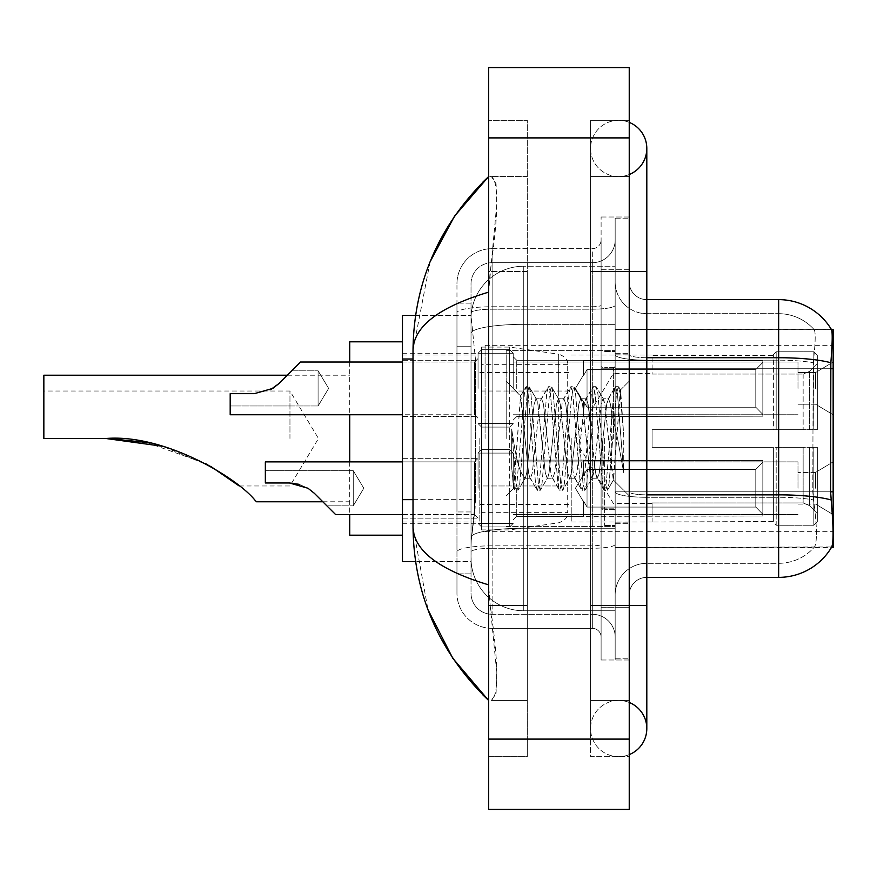 <?xml version="1.0" encoding="UTF-8"?>
<svg xmlns="http://www.w3.org/2000/svg" width="877" height="877" viewBox="0 0 877 877"><rect width="100%" height="100%" fill="white"/><g stroke="black" fill="none" stroke-linecap="round" stroke-linejoin="round"><path stroke-width="0.66" stroke-dasharray="4.38 3.29" d="M833.15 438.5L833.15 345.33L833.15 438.5M485.08 438.5L485.08 345.33L485.08 438.5M833.15 388.401L833.15 362.026L833.15 388.401M815.566 388.401L815.566 372.582L815.566 388.401M833.15 488.248L833.15 461.883L833.15 488.248M815.566 488.248L815.566 472.429L815.566 488.248M478.053 388.401L478.053 353.245L478.053 388.401M402.466 388.401L402.466 360.272L402.466 388.401M478.053 488.248L478.053 453.091L478.053 488.248M402.466 488.248L402.466 458.331L402.466 488.248M513.209 388.401L513.209 353.245L513.209 388.401M513.209 488.248L513.209 453.091L513.209 488.248M797.993 388.401L797.993 362.026L797.993 388.401M797.993 488.248L797.993 461.883L797.993 488.248M413.012 499.66L475.422 499.66L475.082 508.813L471.234 540.462L475.422 499.66L475.422 359.022L475.422 499.66L402.466 499.66L402.466 561.554L471.135 561.554L471.026 558.035A52.741 52.741 0 0 0 523.755 610.776L615.172 610.776L615.172 324.337L615.172 610.776L523.755 610.776L615.172 610.776L523.755 610.776L523.755 528.25A52.741 9.154 180 0 0 471.651 535.99A52.741 9.154 180 0 1 523.755 528.25L615.172 528.25L615.172 266.224L615.172 528.25L523.755 528.25L523.755 324.337L615.172 324.337L615.172 266.224L615.172 324.337L523.755 324.337L523.755 266.224L615.172 266.224L523.755 266.224A52.741 52.741 0 0 0 471.092 316.169L475.422 359.022L471.092 316.169A52.741 52.741 0 0 1 523.755 266.224L615.172 266.224L523.755 266.224A52.741 52.741 0 0 0 471.026 318.965L471.026 333.49L471.026 318.965A52.741 52.741 0 0 1 523.755 266.224L523.755 610.776A52.741 52.741 0 0 1 471.026 558.035L471.026 547.314L471.135 561.554L415.577 561.554M471.234 540.462L471.026 547.314L471.234 540.462M833.15 491.789L833.15 547.489L615.172 547.489L615.172 329.511L615.172 547.489L831.736 546.963C833.501 542.348 833.501 529.05 831.736 507.059L830.607 491.789L615.172 491.789L615.172 354.681L615.172 491.8A31.638 5.492 0 0 0 646.809 497.292L646.809 577.373L646.809 497.292A31.638 5.492 0 0 1 615.172 491.8L833.15 491.789L833.15 368.735L615.172 368.735L830.607 368.735L830.607 491.789L812.793 491.789L813.176 362.76C815.446 343.652 815.796 332.646 814.229 329.73L814.229 329.73A47.468 47.468 0 0 0 778.655 313.692A47.468 47.468 0 0 1 814.229 329.73C815.796 332.613 815.446 343.62 813.176 362.76L812.793 491.789L813.461 499.934L812.793 491.789L830.607 491.789M402.466 438.5L402.466 535.189L402.466 438.5M833.15 368.735L833.15 329.511L615.172 329.511L831.549 329.73C832.613 332.591 832.372 343.598 830.848 362.76L830.607 368.735L812.793 368.735L830.607 368.735M415.577 315.446L471.135 315.446L402.466 315.446L402.466 499.66M618.691 700.427A28.13 28.13 0 0 0 590.561 728.557A28.13 28.13 0 0 0 629.237 754.626A28.13 28.13 0 0 1 618.691 756.676A28.13 28.13 0 0 0 629.237 754.626A28.13 28.13 0 0 1 590.561 728.557A28.13 28.13 0 0 1 629.237 702.477A28.13 28.13 0 0 0 618.691 700.427A28.13 28.13 0 0 1 646.809 728.557A28.13 28.13 0 0 0 618.691 700.427M618.691 176.573A28.13 28.13 0 0 1 590.561 148.443A28.13 28.13 0 0 1 629.237 122.374A28.13 28.13 0 0 0 618.691 120.324A28.13 28.13 0 0 1 629.237 122.374A28.13 28.13 0 0 0 590.561 148.443A28.13 28.13 0 0 0 629.237 174.523A28.13 28.13 0 0 1 618.691 176.573A28.13 28.13 0 0 0 646.809 148.443A28.13 28.13 0 0 1 618.691 176.573M629.237 605.503L590.561 605.503L629.237 605.503L615.172 605.503L615.172 658.243L615.172 218.757L615.172 605.503L629.237 605.503L590.561 605.503L590.561 271.497L590.561 756.676L629.237 756.676L629.237 218.757L629.237 756.676L590.561 756.676L590.561 120.324L629.237 120.324L629.237 605.503L629.237 120.324L590.561 120.324L590.561 700.427L590.561 605.503L646.809 605.503L618.691 605.503L646.809 605.503L646.809 728.557M629.237 271.497L590.561 271.497L646.809 271.497L590.561 271.497L618.691 271.497L590.561 271.497L590.561 176.573L590.561 271.497L646.809 271.497L646.809 605.503M615.172 438.5L615.172 350.603L615.172 438.5M506.182 438.5L506.182 350.603L506.182 438.5M471.026 540.462L471.026 558.035A52.741 52.741 0 0 0 523.755 610.776A52.741 52.741 0 0 1 471.026 558.035L471.026 540.462M430.125 261.752L413.012 350.252L413.012 526.748L427.998 609.745M488.599 67.584L629.237 67.584L629.237 809.416L488.599 809.416L488.599 67.584M488.599 271.497L488.599 605.503L488.599 120.324L488.599 271.497L527.274 271.497L527.274 756.676L488.599 756.676L488.599 605.503L488.599 756.676L527.274 756.676L527.274 120.324L488.599 120.324L527.274 120.324L527.274 605.503L527.274 271.497L488.599 271.497M615.172 658.243L629.237 658.243L615.172 658.243M615.172 218.757L629.237 218.757L615.172 218.757M590.561 700.427L629.237 700.427L590.561 700.427M590.561 176.573L629.237 176.573L590.561 176.573M527.274 700.427L527.274 605.503L527.274 700.427L491.405 700.427C499.024 694.836 498.618 663.187 490.188 605.503L496.744 672.604L496.075 693.225L491.405 700.427L527.274 700.427M413.012 350.252C413.571 326.584 438.774 307.224 488.599 292.151L496.744 204.396L496.075 183.775L491.405 176.573L488.599 176.573L491.405 176.573C499.024 182.164 498.618 213.813 490.188 271.497L488.599 292.151L488.599 584.849L490.188 605.503L488.599 584.849C438.884 569.864 413.681 550.493 413.012 526.748M527.274 176.573L491.405 176.573L527.274 176.573M488.599 292.151L488.599 584.849M629.237 438.5L629.237 353.245L629.237 438.5M604.626 438.5L604.626 525.52L604.626 438.5M814.492 507.059C817.079 529.05 817.079 542.359 814.492 546.963A47.468 47.468 0 0 1 778.655 563.308L646.809 563.308L778.655 563.308A47.468 47.468 0 0 0 814.492 546.963C817.079 542.381 817.079 529.072 814.492 507.059L813.461 499.934L814.492 507.059M646.809 577.373A17.584 17.584 0 0 0 629.237 594.957L629.237 491.8L629.237 594.957A17.584 17.584 0 0 1 646.809 577.373L778.655 577.373A61.522 61.522 0 0 0 831.736 546.963M615.172 282.043L615.172 354.681L615.172 282.043A31.638 31.638 0 0 0 646.809 313.692A31.638 31.638 0 0 1 615.172 282.043A31.638 31.638 0 0 0 646.809 313.692L646.809 497.292L646.809 313.692L778.655 313.692L646.809 313.692M615.172 607.257L615.172 217.003L615.172 659.997L615.172 607.257L629.237 607.257L629.237 659.997L629.237 217.003L629.237 607.257L601.107 607.257L601.107 217.003L601.107 659.997L601.107 607.257L615.172 607.257M831.418 329.511A61.522 61.522 0 0 1 831.549 329.73A61.522 61.522 0 0 0 831.418 329.511L814.031 329.511L831.418 329.511M629.237 491.8L629.237 282.043L629.237 491.8A17.584 3.048 0 0 0 646.809 494.847L646.809 357.728L646.809 494.847A17.584 3.048 -0 0 1 629.237 491.8M629.237 659.997L615.172 659.997L629.237 659.997M629.237 217.003L615.172 217.003L629.237 217.003M830.848 362.76A61.522 10.688 180 0 0 778.655 357.728L778.655 299.627L646.809 299.627A17.584 17.584 0 0 1 629.237 282.043A17.584 17.584 0 0 0 646.809 299.627L646.809 357.728L646.809 299.627A17.584 17.584 0 0 1 629.237 282.043M615.172 594.957A31.638 31.638 0 0 1 646.809 563.308A31.638 31.638 0 0 0 615.172 594.957A31.638 31.638 0 0 1 646.809 563.308M471.026 573.854L456.961 573.854L456.961 511.96L456.961 573.854L471.026 573.854L471.026 511.96L471.026 573.854M471.026 283.808A21.092 21.092 0 0 1 492.118 262.705A21.092 21.092 0 0 0 471.026 283.808L471.026 312.859L471.026 283.808A21.092 21.092 0 0 1 492.118 262.705L492.118 614.295A21.092 21.092 0 0 1 471.026 593.192L471.026 312.859L471.026 593.192A21.092 21.092 0 0 0 492.118 614.295L592.315 614.295L592.315 558.035L592.315 628.349L592.315 545.823L592.315 614.295L492.118 614.295L492.118 548.268L592.315 548.268L592.315 558.035L592.315 548.268A22.857 3.968 0 0 0 615.172 544.299L615.172 305.229L615.172 544.299A22.857 3.968 0 0 1 592.315 548.268L592.315 309.197L592.315 548.268L492.118 548.268L492.118 262.705L592.315 262.705A22.857 22.857 0 0 0 615.172 239.859L615.172 305.229L615.172 239.859A22.857 22.857 0 0 1 592.315 262.705L592.315 309.197L592.315 262.705A22.857 22.857 0 0 0 615.172 239.859M456.961 558.035L456.961 593.192L456.961 558.035M492.118 628.349A35.157 35.157 0 0 1 456.961 593.192A35.157 35.157 0 0 0 492.118 628.349L592.315 628.349A8.792 8.792 0 0 1 601.107 637.14L601.107 239.859L601.107 637.14A8.792 8.792 0 0 0 592.315 628.349L492.118 628.349M601.107 438.5L601.107 526.397L601.107 438.5M601.107 217.003L615.172 217.003L601.107 217.003M601.107 659.997L615.172 659.997L601.107 659.997M456.961 283.808A35.157 35.157 0 0 1 492.118 248.651L492.118 545.823L492.118 248.651A35.157 35.157 0 0 0 456.961 283.808L456.961 551.929L456.961 283.808A35.157 35.157 0 0 1 492.118 248.651L592.315 248.651A8.792 8.792 0 0 0 601.107 239.859A8.792 8.792 0 0 1 592.315 248.651L592.315 545.823L592.315 248.651A8.792 8.792 0 0 0 601.107 239.859M492.118 248.651L592.315 248.651M456.961 346.722L456.961 511.96L456.961 303.146L456.961 346.722L471.026 346.722L471.026 511.96L471.026 303.146L471.026 346.722L456.961 346.722M492.118 262.705L592.315 262.705M615.172 637.14A22.857 22.857 0 0 0 592.315 614.295A22.857 22.857 0 0 1 615.172 637.14A22.857 22.857 0 0 0 592.315 614.295M471.026 303.146L456.961 303.146L471.026 303.146M547.182 438.5L543.466 404.089L541.602 398.761L541.01 399.265L539.739 404.089L532.295 472.911L530.442 478.239L529.851 477.735L528.579 472.911L520.565 396.042L513.834 488.16L511.675 468.011L511.675 428.963L513.155 438.5C516.345 459.866 519.886 472.517 523.755 476.463L523.755 438.5L523.755 476.463L524.863 478.239L523.755 476.463C519.886 472.517 516.345 459.866 513.155 438.5L511.675 428.963L516.016 483.38L517.879 490.32L516.016 483.38L511.675 428.963L511.675 468.011L514.635 489.936L511.675 468.011L513.538 488.05L515.095 490.32L513.538 488.05L520.565 396.042L525.794 387.064L524.391 393.62L516.948 483.38L515.095 490.32L518.34 489.936L515.095 490.32L516.948 483.38L524.391 393.62L526.255 386.68L520.565 396.042L506.182 381.177L520.916 395.922L523.755 426.101L523.755 438.5L523.755 426.101L528.579 472.911L529.851 477.735L536.954 489.936L535.551 483.38L528.107 393.62L526.255 386.68L529.039 386.68L527.187 393.62L519.743 483.38L518.34 489.936L525.444 477.735L524.863 478.239L530.442 478.239L536.954 489.936L535.551 483.38L528.107 393.62L526.255 386.68L529.039 386.68L527.187 393.62L519.743 483.38L518.34 489.936L524.863 478.239L530.442 478.239L532.295 472.911L539.739 404.089L541.01 399.265L548.125 387.064L546.722 393.62L539.278 483.38L537.415 490.32L536.954 489.936L540.21 490.32L538.346 483.38L530.903 393.62L529.039 386.68L536.603 399.265L536.022 398.761L534.159 404.089L526.715 472.911L525.444 477.735L526.715 472.911L534.159 404.089L536.022 398.761L541.602 398.761L548.125 387.064L546.722 393.62L539.278 483.38L537.415 490.32L540.21 490.32L538.346 483.38L530.903 393.62L529.5 387.064L536.022 398.761L541.602 398.761L543.466 404.089L550.899 472.911L552.17 477.735L550.899 472.911L547.182 438.5M541.602 438.5L537.875 404.089L536.603 399.265L537.875 404.089L545.319 472.911L547.182 478.239L545.319 472.911L541.602 438.5M569.513 438.5L565.786 404.089L563.922 398.761L563.341 399.265L562.069 404.089L554.626 472.911L552.762 478.239L552.17 477.735L559.285 489.936L557.882 483.38L550.438 393.62L548.574 386.68L548.125 387.064L551.37 386.68L549.506 393.62L542.063 483.38L540.21 490.32L547.774 477.735L547.182 478.239L552.762 478.239L559.285 489.936L557.882 483.38L550.438 393.62L548.574 386.68L551.37 386.68L549.506 393.62L542.063 483.38L540.66 489.936L547.182 478.239L552.762 478.239L554.626 472.911L562.069 404.089L563.341 399.265L570.445 387.064L569.041 393.62L561.598 483.38L559.745 490.32L559.285 489.936L562.53 490.32L560.666 483.38L553.234 393.62L551.37 386.68L558.934 399.265L558.342 398.761L556.489 404.089L549.046 472.911L547.774 477.735L549.046 472.911L556.489 404.089L558.342 398.761L563.922 398.761L570.445 387.064L569.041 393.62L561.598 483.38L559.745 490.32L562.53 490.32L560.666 483.38L553.234 393.62L551.819 387.064L558.342 398.761L563.922 398.761L565.786 404.089L573.229 472.911L574.501 477.735L573.229 472.911L569.513 438.5M563.922 438.5L560.206 404.089L558.934 399.265L560.206 404.089L567.649 472.911L569.513 478.239L567.649 472.911L563.922 438.5M591.832 438.5L588.116 404.089L586.253 398.761L585.661 399.265L584.389 404.089L576.945 472.911L575.093 478.239L574.501 477.735L581.615 489.936L580.201 483.38L572.769 393.62L570.905 386.68L570.445 387.064L573.69 386.68L571.837 393.62L564.393 483.38L562.53 490.32L570.094 477.735L569.513 478.239L575.093 478.239L581.615 489.936L580.201 483.38L572.769 393.62L570.905 386.68L573.69 386.68L571.837 393.62L564.393 483.38L562.99 489.936L569.513 478.239L575.093 478.239L576.945 472.911L584.389 404.089L585.661 399.265L592.775 387.064L591.372 393.62L583.929 483.38L582.065 490.32L581.615 489.936L584.86 490.32L582.997 483.38L575.553 393.62L573.69 386.68L581.254 399.265L580.673 398.761L578.809 404.089L571.365 472.911L570.094 477.735L571.365 472.911L578.809 404.089L580.673 398.761L586.253 398.761L592.775 387.064L591.372 393.62L583.929 483.38L582.065 490.32L584.86 490.32L582.997 483.38L575.553 393.62L574.15 387.064L580.673 398.761L586.253 398.761L588.116 404.089L595.56 472.911L596.831 477.735L595.56 472.911L591.832 438.5M586.253 438.5L582.536 404.089L581.254 399.265L582.536 404.089L589.969 472.911L591.832 478.239L589.969 472.911L586.253 438.5M611.653 412.968L611.653 468.526L604.856 404.089L602.992 398.761L601.14 404.089L593.696 472.911L591.832 478.239L597.412 478.239L603.935 489.936L602.532 483.38L595.088 393.62L593.225 386.68L592.775 387.064L596.02 386.68L594.157 393.62L586.713 483.38L584.86 490.32L592.424 477.735L591.832 478.239L597.412 478.239L603.935 489.936L602.532 483.38L595.088 393.62L593.225 386.68L596.02 386.68L594.157 393.62L586.713 483.38L585.31 489.936L592.424 477.735L593.696 472.911L601.14 404.089L602.992 398.761L608.572 398.761L606.72 404.089L599.276 472.911L597.412 478.239L599.276 472.911L606.72 404.089L607.991 399.265L615.095 387.064L613.692 393.62L606.248 483.38L604.396 490.32L603.935 489.936L607.18 490.32L605.316 483.38L597.884 393.62L596.02 386.68L603.584 399.265L602.992 398.761L608.572 398.761L615.095 387.064L613.692 393.62L606.248 483.38L604.396 490.32L607.18 490.32L605.316 483.38L597.884 393.62L596.481 387.064L603.584 399.265L604.856 404.089L613.242 479.818L620.631 390.199L623.733 435.518L623.733 472.835L617.583 438.5L611.653 412.968L610.436 404.089L608.572 398.761L610.436 404.089L611.653 412.968L611.653 468.526L613.593 479.686L620.324 390.101L623.733 435.518L620.203 393.62L618.34 386.68L616.487 393.62L609.044 483.38L607.18 490.32L609.044 483.38L616.487 393.62L618.34 386.68L620.203 393.62L623.733 435.518L623.733 472.835L617.419 393.62L615.555 386.68L615.095 387.064L618.34 386.68L615.555 386.68L617.419 393.62L623.733 472.835L617.583 438.5L611.653 412.968M326.869 505.832L353.245 505.832L326.869 505.832L353.245 505.832L326.869 505.832L353.245 505.832L363.802 488.248L353.245 470.675L363.802 488.248L353.245 505.832L363.802 488.248L353.245 470.675L363.802 488.248L353.245 505.832L363.802 488.248L353.245 470.675L353.245 488.248L353.245 470.675L363.802 488.248L353.245 505.832L353.245 470.675L353.245 505.832L353.245 470.675L353.245 505.832L353.245 470.675L353.245 505.832L353.245 470.675L353.245 505.832L353.245 470.675L353.245 505.832L353.245 488.248L353.245 505.832L326.869 505.832L314.317 493.269L326.869 505.832L314.317 493.269L326.869 505.832L314.317 493.269L307.98 488.248L314.317 493.269L326.869 505.832L314.317 493.269L307.98 488.248L289.454 482.975L307.98 488.248L314.317 493.269L307.98 488.248L289.454 482.975L265.347 482.975L265.347 461.883L265.347 482.975L289.454 482.975L307.98 488.248L314.317 493.269L326.869 505.832L314.317 493.269L307.98 488.248L289.454 482.975L265.347 482.975L265.347 470.675L265.347 482.975L289.454 482.975L307.98 488.248L314.317 493.269L307.98 488.248L289.454 482.975L265.347 482.975L265.347 461.883L265.347 482.975L289.454 482.975L307.98 488.248L314.317 493.269L326.869 505.832L314.317 493.269L307.98 488.248L289.454 482.975L265.347 482.975L265.347 470.675L265.347 482.975L289.454 482.975L307.98 488.248L314.317 493.269L307.98 488.248L289.454 482.975L265.347 482.975L265.347 461.883L265.347 482.975L289.454 482.975L307.98 488.248L289.454 482.975L265.347 482.975L265.347 470.675L265.347 482.975L289.454 482.975L307.98 488.248L299.068 484.312L307.98 488.248L289.454 482.975L265.347 482.975L265.347 461.883L265.347 482.975L265.347 470.675L265.347 482.975L289.454 482.975L307.98 488.248L289.454 482.975L265.347 482.975L265.347 461.883L265.347 482.975L265.347 470.675L265.347 482.975L289.454 482.975L307.98 488.248L299.068 484.312M587.042 507.081L587.042 488.248L587.042 507.081L583.523 500.997L587.042 507.081L755.799 507.081L755.799 469.414L587.042 469.414L587.042 488.248L587.042 469.414L583.523 475.498L587.042 469.414L755.799 469.414L755.799 507.081L762.837 514.251L762.837 460.469L762.837 488.248L762.837 462.245L755.799 469.414L762.837 462.245L762.837 460.469L583.523 460.469L762.837 460.469L762.837 516.027L762.837 514.251L755.799 507.081L587.042 507.081L587.042 488.248L587.042 507.081L583.523 500.997L583.523 516.027L762.837 516.027L762.837 488.248L762.837 516.027L583.523 516.027L583.523 500.997L587.042 507.081L755.799 507.081L755.799 469.414L587.042 469.414L587.042 488.248L587.042 469.414L583.523 475.498L583.523 460.118L583.523 475.498L587.042 469.414L755.799 469.414L755.799 507.081L762.837 514.251L762.837 460.469L762.837 488.248L762.837 462.245L755.799 469.414L762.837 462.245L762.837 460.469L583.523 460.469L762.837 460.469L762.837 516.027L762.837 514.251L755.799 507.081L587.042 507.081L587.042 488.248L587.042 507.081L583.523 500.997L583.523 516.027L762.837 516.027L762.837 488.248L762.837 516.027L583.523 516.027L583.523 500.997L587.042 507.081L755.799 507.081L755.799 469.414L587.042 469.414L587.042 488.248L587.042 469.414L583.523 475.498L583.523 460.118L583.523 475.498L587.042 469.414L755.799 469.414L755.799 507.081L762.837 514.251L762.837 460.469L762.837 488.248L762.837 462.245L755.799 469.414L762.837 462.245L762.837 460.469L583.523 460.469L762.837 460.469L762.837 516.027L762.837 514.251L755.799 507.081L587.042 507.081L587.042 488.248L587.042 507.081L583.523 500.997L583.523 516.027L762.837 516.027L762.837 488.248L762.837 516.027L583.523 516.027L583.523 500.997L587.042 507.081L755.799 507.081L755.799 469.414L587.042 469.414L587.042 488.248L587.042 469.414L583.523 475.498L583.523 460.118L583.523 475.498L587.042 469.414L755.799 469.414L755.799 507.081L762.837 514.251L762.837 460.469L762.837 488.248L762.837 462.245L755.799 469.414L762.837 462.245L762.837 460.469L583.523 460.469L762.837 460.469L762.837 516.027L762.837 514.251L755.799 507.081L587.042 507.081L587.042 488.248L587.042 507.081L583.523 500.997L583.523 516.027L762.837 516.027L762.837 488.248L762.837 516.027L583.523 516.027L583.523 500.997L587.042 507.081L755.799 507.081L755.799 469.414L587.042 469.414L587.042 488.248L587.042 469.414L583.523 475.498L583.523 460.118L583.523 475.498L587.042 469.414L755.799 469.414L755.799 507.081L762.837 514.251L762.837 460.469L762.837 488.248L762.837 462.245L755.799 469.414L762.837 462.245L762.837 460.469L583.523 460.469L762.837 460.469L762.837 516.027L762.837 514.251L755.799 507.081L587.042 507.081L587.042 488.248L587.042 507.081L583.523 500.997L583.523 516.027L762.837 516.027L762.837 488.248L762.837 516.027L583.523 516.027L583.523 500.997L587.042 507.081L755.799 507.081L755.799 469.414L587.042 469.414L587.042 488.248L587.042 469.414L583.523 475.498L583.523 460.118L583.523 475.498L587.042 469.414L755.799 469.414L755.799 507.081L762.837 514.251L762.837 460.469L762.837 488.248L762.837 462.245L755.799 469.414L762.837 462.245L762.837 460.469L583.523 460.469L762.837 460.469L762.837 516.027L762.837 514.251L755.799 507.081L587.042 507.081M314.317 493.269L307.98 488.248L314.317 493.269L307.98 488.248L289.454 482.975L265.347 482.975L265.347 470.675L265.347 482.975L289.454 482.975L265.347 482.975L289.454 482.975L307.98 488.248L314.317 493.269L307.98 488.248M402.466 461.883L265.347 461.883L474.534 461.883L265.347 461.883L474.534 461.883L474.534 514.613L474.534 461.883L474.534 514.613L474.534 461.883L474.534 514.613L474.534 461.883L474.534 514.613L474.534 461.883L474.534 514.613L474.534 461.883L474.534 514.613L474.534 461.883L265.347 461.883L265.347 482.975L289.454 482.975M583.523 500.997L583.523 516.027L762.837 516.027L762.837 488.248L762.837 516.027L583.523 516.378L583.523 500.997M583.523 460.469L583.523 475.498L583.523 460.469M291.712 370.818L318.088 370.818L291.712 370.818L318.088 370.818L328.645 388.401L318.088 405.974L328.645 388.401L318.088 370.818L328.645 388.401L318.088 405.974L318.088 388.401L318.088 405.974L328.645 388.401L318.088 370.818L318.088 405.974L318.088 370.818L318.088 405.974L318.088 370.818L318.088 405.974L318.088 370.818L318.088 388.401L318.088 370.818L291.712 370.818L279.16 383.381L272.824 388.401L279.16 383.381L291.712 370.818L279.16 383.381L272.824 388.401L254.297 393.674L272.824 388.401L279.16 383.381L272.824 388.401L254.297 393.674L230.191 393.674L230.191 414.766L230.191 393.674L254.297 393.674L272.824 388.401L279.16 383.381L291.712 370.818L279.16 383.381L272.824 388.401L254.297 393.674L230.191 393.674L230.191 405.974L230.191 393.674L254.297 393.674L272.824 388.401L279.16 383.381L272.824 388.401L254.297 393.674L230.191 393.674L230.191 414.766L230.191 393.674L254.297 393.674L272.824 388.401L254.297 393.674L230.191 393.674L230.191 405.974L230.191 393.674L254.297 393.674L272.824 388.401L254.297 393.674L230.191 393.674L230.191 414.766L230.191 393.674L254.297 393.674L272.824 388.401L279.16 383.381L291.712 370.818L279.16 383.381L272.824 388.401L254.297 393.674L230.191 393.674L230.191 405.974L230.191 393.674L254.297 393.674L270.565 389.684M762.837 414.404L755.799 407.235L587.042 407.235L755.799 407.235L755.799 369.568L587.042 369.568L587.042 407.235L587.042 369.568L583.523 375.652L587.042 369.568L755.799 369.568L755.799 407.235L762.837 414.404L762.837 360.622L762.837 416.18L762.837 388.401L762.837 416.18L583.523 416.18L762.837 416.18L762.837 414.404L755.799 407.235L587.042 407.235L583.523 401.151L587.042 407.235L755.799 407.235L755.799 369.568L762.837 362.398L755.799 369.568L587.042 369.568L587.042 407.235L587.042 369.568L583.523 375.652L583.523 360.622L762.837 360.622L583.523 360.272L583.523 375.652L587.042 369.568L755.799 369.568L755.799 407.235L762.837 414.404L762.837 360.622L762.837 416.18L762.837 388.401L762.837 416.18L583.523 416.531L583.523 401.151L583.523 416.18L762.837 416.18L762.837 414.404L755.799 407.235L587.042 407.235L583.523 401.151L587.042 407.235L755.799 407.235L755.799 369.568L762.837 362.398L755.799 369.568L587.042 369.568L587.042 407.235L587.042 369.568L583.523 375.652L583.523 360.622L762.837 360.622L583.523 360.272L583.523 375.652L587.042 369.568L755.799 369.568L755.799 407.235L762.837 414.404L762.837 360.622L762.837 416.18L762.837 388.401L762.837 416.18L583.523 416.531L583.523 401.151L583.523 416.18L762.837 416.18L762.837 414.404L755.799 407.235L587.042 407.235L583.523 401.151L587.042 407.235L755.799 407.235L755.799 369.568L762.837 362.398L755.799 369.568L587.042 369.568L587.042 407.235L587.042 369.568L583.523 375.652L583.523 360.622L762.837 360.622L583.523 360.272L583.523 375.652L587.042 369.568L755.799 369.568L755.799 407.235L762.837 414.404L762.837 360.622L762.837 416.18L762.837 388.401L762.837 416.18L583.523 416.531L583.523 401.151L583.523 416.18L762.837 416.18L762.837 414.404M254.297 393.674L230.191 393.674L254.297 393.674L230.191 393.674L230.191 414.766L474.534 414.766L474.534 362.026L474.534 414.766L474.534 362.026L474.534 414.766L474.534 362.026L474.534 414.766L474.534 362.026L474.534 414.766L478.053 418.285L474.534 414.766L478.053 418.285L474.534 414.766L230.191 414.766L402.466 414.766M583.523 375.652L583.523 360.622L762.837 360.622L583.523 360.272L583.523 375.652M583.523 416.18L583.523 401.151L587.042 407.235L583.523 401.151L583.523 416.18M762.837 388.401L762.837 360.622L762.837 362.398L755.799 369.568L762.837 362.398L762.837 388.401M289.958 438.5L289.958 391.032L289.958 438.5M256.555 501.787L255.054 500.285C236.406 477.132 163.582 433.666 105.898 438.5L43.85 438.5L43.85 391.032L43.85 438.5L105.898 438.5L43.85 438.5L43.85 375.213M349.726 535.189L349.726 341.811M613.407 438.5L613.407 368.187L613.407 438.5M652.082 429.708L652.082 438.5L652.082 429.708L803.146 429.708L652.082 429.708L773.382 429.708L773.382 354.582L773.382 429.708L776.189 429.708L776.189 351.754L776.189 429.708L652.082 429.708L652.082 447.292L773.382 447.292L773.382 521.541L773.382 447.292L652.082 447.292L652.082 429.708M652.082 374.051L803.146 374.051L652.082 374.051L652.082 354.999L773.382 355.459L773.382 354.582L773.382 355.459L652.082 355.459L652.082 374.051M571.223 438.5L571.223 522.001L571.223 438.5M773.382 521.541L652.082 522.001L773.382 521.541L776.189 525.246L813.812 525.246L817.331 521.716L817.331 447.292L817.331 521.716L813.812 525.246L813.812 447.292L813.812 525.246L776.189 525.246L776.189 447.292L776.189 525.246L773.382 522.418L773.382 447.292L773.382 521.541M479.807 438.5L479.807 522.001L479.807 438.5M349.726 461.883L349.726 514.613M776.189 447.292L813.812 447.292L776.189 447.292M776.189 351.754L773.382 354.582L776.189 351.754L813.812 351.754L813.812 429.708L813.812 351.754L776.189 351.754M776.189 429.708L813.812 429.708L776.189 429.708M817.331 447.292L813.812 447.292L817.331 447.292L817.331 521.716L817.331 513.582L809.35 505.547L803.146 502.949L809.35 505.547L817.331 513.582L817.331 447.292L809.35 447.292L817.331 447.292M813.812 429.708L817.331 429.708L817.331 355.284L817.331 429.708L813.812 429.708M817.331 355.284L813.812 351.754L817.331 355.284L817.331 429.708L817.331 355.284M809.35 371.453L817.331 363.418L809.35 371.453L803.146 374.051L809.35 371.453L809.35 429.708L817.331 429.708L803.146 429.708L809.35 429.708L809.35 371.453M803.146 447.292L652.082 447.292L652.082 438.5L652.082 447.292L803.146 447.292L803.146 502.949L652.082 502.949L803.146 502.949L803.146 447.292M349.726 362.026L349.726 414.766M652.082 502.949L652.082 521.541L652.082 502.949M146.612 442.468L205.097 463.286M210.623 466.334L162.651 446.283M509.69 485.968L509.69 347.084L509.69 391.032L481.572 391.032L481.572 347.084L481.572 529.916L481.572 485.968L567.704 485.968L567.704 364.668L567.704 391.043L481.572 391.032L481.572 364.668L481.572 512.332L481.572 485.968L567.704 485.968L567.704 512.354L481.572 512.332M558.682 391.032L558.682 354.209C564.974 356.358 567.989 359.844 567.704 364.646L567.704 391.032L509.69 391.032M472.396 331.407A52.741 9.154 180 0 1 523.755 324.337A52.741 9.154 180 0 0 472.396 331.407M471.026 318.965A52.741 52.741 0 0 1 523.755 266.224L523.755 528.25A52.741 9.154 0 0 0 471.026 537.404A52.741 9.154 180 0 1 523.755 528.25L523.755 266.224A52.741 52.741 0 0 0 471.092 316.169M471.026 558.035A52.741 52.741 0 0 0 523.755 610.776A52.741 52.741 0 0 1 471.026 558.035M413.012 359.022L402.466 359.022M488.599 137.897L629.237 137.897M488.599 739.103L629.237 739.103M527.274 605.503L488.599 605.503L527.274 605.503M527.274 271.497L490.188 271.497L527.274 271.497M523.755 528.25L615.172 528.25L523.755 528.25M523.755 324.337L615.172 324.337L523.755 324.337A52.741 9.154 180 0 0 471.026 333.49A52.741 9.154 0 0 1 523.755 324.337M646.809 357.728A17.584 3.048 0 0 1 629.237 354.681A17.584 3.048 0 0 0 646.809 357.728L778.655 357.728L778.655 563.308L778.655 313.692A47.468 47.468 0 0 1 814.229 329.73A47.468 47.468 0 0 0 778.655 313.692L778.655 360.173A47.468 8.244 180 0 1 813.176 362.76A47.468 8.244 180 0 0 778.655 360.173L778.655 497.292A47.468 8.244 180 0 1 813.461 499.934A47.468 8.244 180 0 0 778.655 497.292L778.655 577.373M831.045 499.934A61.522 10.688 180 0 0 778.655 494.847L646.809 494.847M629.237 269.743L615.172 269.743L629.237 269.743M778.655 360.173L646.809 360.173A31.638 5.492 0 0 1 615.172 354.681A31.638 5.492 0 0 0 646.809 360.173L778.655 360.173M778.655 497.292L646.809 497.292L778.655 497.292M492.118 545.823A35.157 6.106 180 0 0 456.961 551.929A35.157 6.106 180 0 1 492.118 545.823L592.315 545.823A8.792 1.524 0 0 0 601.107 544.299A8.792 1.524 0 0 1 592.315 545.823L492.118 545.823M601.107 269.743L615.172 269.743L601.107 269.743M492.118 306.753L592.315 306.753A8.792 1.524 0 0 0 601.107 305.229A8.792 1.524 0 0 1 592.315 306.753L492.118 306.753A35.157 6.106 180 0 0 456.961 312.859A35.157 6.106 180 0 1 492.118 306.753M492.118 309.197L592.315 309.197A22.857 3.968 0 0 0 615.172 305.229A22.857 3.968 0 0 1 592.315 309.197L492.118 309.197A21.092 3.661 180 0 0 471.026 312.859A21.092 3.661 180 0 1 492.118 309.197M492.118 548.268A21.092 3.661 180 0 0 471.026 551.929A21.092 3.661 180 0 1 492.118 548.268M492.118 614.295A21.092 21.092 0 0 1 471.026 593.192M471.026 511.96L456.961 511.96L471.026 511.96M602.861 438.5L602.861 508.813L602.861 438.5M516.728 488.248L516.728 516.378L516.728 488.248M509.69 488.248L509.69 526.924L509.69 488.248M481.572 488.248L481.572 526.924L481.572 488.248M516.728 388.401L516.728 360.272L516.728 388.401M509.69 388.401L509.69 349.726L509.69 388.401M481.572 388.401L481.572 349.726L481.572 388.401M803.146 374.051L803.146 429.708L803.146 374.051M809.35 447.292L809.35 505.547L809.35 447.292M481.572 347.084L509.69 347.084L558.682 354.209L558.682 485.968M485.08 345.33L833.15 345.33M815.566 372.582L833.15 362.026L815.566 372.582L833.15 362.026L815.566 372.582L797.993 372.582L815.566 372.582M815.566 472.429L833.15 461.883L815.566 472.429L833.15 461.883L815.566 472.429L833.15 461.883L815.566 472.429L797.993 472.429L815.566 472.429M402.466 360.272L478.053 360.272L402.466 360.272M402.466 458.331L478.053 458.331L402.466 458.331M478.053 353.245L513.209 353.245L478.053 353.245L513.209 353.245L478.053 353.245L481.572 349.726L509.69 349.726L513.209 353.245L509.69 349.726L513.209 353.245L509.69 349.726L481.572 349.726L478.053 353.245L481.572 349.726L509.69 349.726L481.572 349.726L478.053 353.245M478.053 453.091L513.209 453.091L478.053 453.091L513.209 453.091L478.053 453.091L513.209 453.091L478.053 453.091L481.572 449.572L509.69 449.572L513.209 453.091L509.69 449.572L513.209 453.091L509.69 449.572L513.209 453.091L509.69 449.572L481.572 449.572L478.053 453.091L481.572 449.572L509.69 449.572L481.572 449.572L478.053 453.091L481.572 449.572L509.69 449.572L481.572 449.572L478.053 453.091M513.209 362.026L797.993 362.026L513.209 362.026M513.209 461.883L797.993 461.883L513.209 461.883M402.466 353.245L485.08 353.245M402.466 523.755L485.08 523.755M797.993 504.067L815.566 504.067L833.15 514.613L815.566 504.067L833.15 514.613L815.566 504.067L833.15 514.613L815.566 504.067L797.993 504.067M797.993 404.22L815.566 404.22L833.15 414.766L815.566 404.22L833.15 414.766L815.566 404.22L797.993 404.22M513.209 514.613L797.993 514.613L513.209 514.613M513.209 414.766L797.993 414.766L513.209 414.766M478.053 523.405L513.209 523.405L478.053 523.405L513.209 523.405L478.053 523.405L513.209 523.405L478.053 523.405L481.572 526.924L509.69 526.924L513.209 523.405L509.69 526.924L513.209 523.405L509.69 526.924L513.209 523.405L509.69 526.924L481.572 526.924L478.053 523.405L481.572 526.924L509.69 526.924L481.572 526.924L478.053 523.405L481.572 526.924L509.69 526.924L481.572 526.924L478.053 523.405M478.053 423.558L513.209 423.558L478.053 423.558L513.209 423.558L478.053 423.558L481.572 427.077L509.69 427.077L513.209 423.558L509.69 427.077L513.209 423.558L509.69 427.077L481.572 427.077L478.053 423.558L481.572 427.077L509.69 427.077L481.572 427.077L478.053 423.558M402.466 518.164L478.053 518.164L402.466 518.164M402.466 416.531L478.053 416.531L402.466 416.531M485.08 531.67L833.15 531.67M590.561 605.503L590.561 728.557L590.561 605.503M590.561 271.497L590.561 148.443L590.561 271.497M646.809 271.497L646.809 148.443M506.182 350.603L615.172 350.603L506.182 350.603M506.182 526.397L615.172 526.397L506.182 526.397M615.172 353.245L629.237 353.245L615.172 353.245M604.626 525.52L615.172 525.52L604.626 525.52M615.172 367.31L604.626 367.31L615.172 367.31M615.172 509.69L604.626 509.69L615.172 509.69M604.626 351.48L615.172 351.48L604.626 351.48M615.172 523.755L629.237 523.755L615.172 523.755M601.107 368.187L615.172 368.187L601.107 368.187M601.107 508.813L615.172 508.813L601.107 508.813M615.172 522.878L629.237 522.878L615.172 522.878M613.407 368.187L615.172 366.422L613.407 368.187L602.861 368.187L601.107 366.422L602.861 368.187L613.407 368.187M602.861 508.813L613.407 508.813L615.172 510.578L613.407 508.813L602.861 508.813L601.107 510.578L602.861 508.813M620.324 390.101L629.237 381.177L620.324 390.101M613.242 479.829L629.237 495.823L613.242 479.829M513.845 488.16L506.182 495.823L513.845 488.16M615.172 354.122L629.237 354.122L615.172 354.122M613.604 479.697L607.64 489.936L613.604 479.697M620.631 390.199L618.8 387.064L620.631 390.199M516.728 516.378L513.209 519.886L516.728 516.378L583.523 516.378L516.728 516.378L513.209 519.886L516.728 516.378L583.523 516.378L516.728 516.378L513.209 519.886L516.728 516.378L583.523 516.378L516.728 516.378M402.466 514.613L474.534 514.613L478.053 518.132L474.534 514.613L478.053 518.132L474.534 514.613L478.053 518.132L474.534 514.613L335.661 514.613M575.422 488.248L583.523 501.732L575.422 488.248L583.523 474.764L575.422 488.248L583.523 501.732L575.422 488.248L583.523 474.764L575.422 488.248L583.523 501.732L575.422 488.248L583.523 474.764L575.422 488.248M516.728 460.118L583.523 460.118L516.728 460.118L513.209 456.61L516.728 460.118L583.523 460.118L516.728 460.118L513.209 456.61L516.728 460.118L583.523 460.118L516.728 460.118L513.209 456.61L516.728 460.118M474.534 461.883L478.053 458.364L474.534 461.883M353.245 470.675L265.347 470.675L353.245 470.675M516.728 360.272L513.209 356.753L516.728 360.272L583.523 360.272L516.728 360.272L513.209 356.753L516.728 360.272L583.523 360.272L516.728 360.272M402.466 362.026L474.534 362.026L478.053 358.518L474.534 362.026L478.053 358.518L474.534 362.026L300.504 362.026M575.422 388.401L583.523 374.917L575.422 388.401L583.523 401.885L575.422 388.401L583.523 374.917L575.422 388.401L583.523 401.885L575.422 388.401M516.728 416.531L583.523 416.531L516.728 416.531L513.209 420.039L516.728 416.531L583.523 416.531L516.728 416.531L513.209 420.039L516.728 416.531M318.088 405.974L230.191 405.974L318.088 405.974M239.202 485.968L289.958 485.968L318.472 438.5L289.958 391.032L43.85 391.032M322.835 501.787L349.726 501.787M652.082 503.541L613.407 503.541L574.325 438.5L613.407 373.459L652.082 373.459M571.223 522.001L652.082 522.001M479.807 504.418L571.223 504.418M402.466 522.001L479.807 522.001M402.466 354.999L479.807 354.999M479.807 372.582L571.223 372.582M571.223 354.999L652.082 354.999M287.316 375.213L349.726 375.213M567.704 364.646L481.572 364.668M481.572 529.916L509.69 529.916L558.682 522.791C564.974 520.642 567.989 517.156 567.704 512.354L567.704 512.354"/><path stroke-width="1.32" d="M833.15 491.789L830.607 491.789L831.736 507.059C833.501 529.072 833.501 542.381 831.736 546.963L831.418 547.489L833.15 547.489L833.15 329.511L831.549 329.73A61.522 61.522 0 0 0 778.655 299.627A61.522 61.522 0 0 1 831.418 329.511A61.522 61.522 0 0 0 778.655 299.627L646.809 299.627M415.577 315.446L402.466 315.446L402.466 561.554L415.577 561.554M629.237 605.503L646.809 605.503L646.809 148.443A28.13 28.13 0 0 1 629.237 174.523A28.13 28.13 0 0 0 629.237 122.374A28.13 28.13 0 0 1 646.809 148.443A28.13 28.13 0 0 0 629.237 122.374A28.13 28.13 0 0 1 646.809 148.443M629.237 754.626A28.13 28.13 0 0 0 629.237 702.477A28.13 28.13 0 0 1 629.237 754.626A28.13 28.13 0 0 0 646.809 728.557A28.13 28.13 0 0 1 629.237 754.626M488.599 292.151C438.884 307.136 413.681 326.507 413.012 350.252L413.012 526.748C413.571 550.416 438.774 569.776 488.599 584.849M488.599 809.416L629.237 809.416L629.237 67.584L488.599 67.584L488.599 809.416M413.012 350.252C413.758 282.646 438.96 224.753 488.599 176.573L454.483 216.224L430.125 261.752M427.998 609.745L452.795 658.276L488.599 700.427C438.96 652.236 413.758 594.343 413.012 526.748M831.736 546.963A61.522 61.522 0 0 1 778.655 577.373L646.809 577.373M830.607 491.789L830.848 362.76C832.372 343.641 832.613 332.635 831.549 329.73A61.522 61.522 0 0 0 778.655 299.627L778.655 357.728L646.809 357.728M322.835 501.787L335.661 514.613L322.835 501.787L335.661 514.613L322.835 501.787L256.555 501.787L255.054 500.285C236.483 477.198 163.747 433.709 105.898 438.5L43.85 438.5L43.85 375.213L287.316 375.213L300.504 362.026L287.316 375.213M326.869 505.832L314.317 493.269L335.661 514.613L314.317 493.269L335.661 514.613L314.317 493.269L335.661 514.613L402.466 514.613M307.98 488.248L314.317 493.269L335.661 514.613L314.317 493.269L307.98 488.248L314.317 493.269L307.98 488.248L314.317 493.269L307.98 488.248L289.454 482.975L265.347 482.975L289.454 482.975L299.068 484.312L289.454 482.975L265.347 482.975L265.347 461.883L402.466 461.883M299.068 484.312L289.454 482.975M291.712 370.818L279.16 383.381L300.504 362.026L279.16 383.381L300.504 362.026L402.466 362.026M270.565 389.684L279.16 383.381L300.504 362.026L279.16 383.381L272.824 388.401L254.297 393.674L230.191 393.674L230.191 414.766L402.466 414.766M279.16 383.381L272.824 388.401L279.16 383.381L272.824 388.401L254.297 393.674M349.726 414.766L349.726 461.883M349.726 514.613L349.726 535.189L402.466 535.189M402.466 341.811L349.726 341.811L349.726 362.026M108.88 438.522L146.612 442.468M205.097 463.286L228.349 477.691L239.202 485.968L210.623 466.334M162.651 446.283L105.898 438.5M833.15 368.735L830.607 368.735M413.012 359.022L402.466 359.022M413.012 499.66L402.466 499.66M629.237 271.497L646.809 271.497M488.599 739.103L629.237 739.103M488.599 137.897L629.237 137.897M778.655 577.373L778.655 357.728A61.522 10.688 180 0 1 830.848 362.76M831.045 499.934A61.522 10.688 180 0 0 778.655 494.847L646.809 494.847M646.809 605.503L646.809 728.557M488.599 176.573L482.482 182.482M488.599 700.427L482.482 694.518"/></g></svg>
